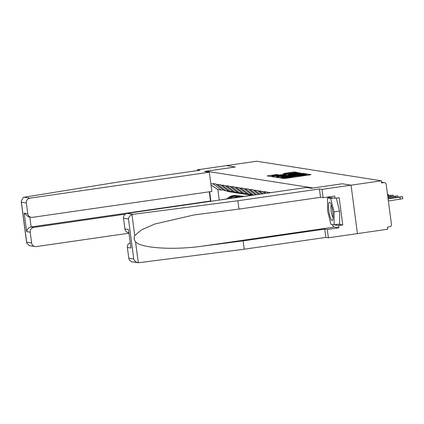 <?xml version="1.0" encoding="UTF-8"?>
<svg xmlns="http://www.w3.org/2000/svg" width="424" height="424" viewBox="0 0 424 424"><rect width="100%" height="100%" fill="white"/><g stroke="black" fill="none" stroke-linecap="round" stroke-linejoin="round"><path stroke-width="0.64" d="M281.51 177.879L280.741 178.038L283.873 178.536L285.522 178.382L309.955 174.852L311.02 174.608L307.914 174.121L306.414 174.46A4.484 0.276 -7.5 0 1 306.515 174.502A4.484 0.276 -7.5 0 1 303.006 175.234L300.971 175.531A4.484 0.276 -7.5 0 1 295.692 176.008L293.79 176.283A4.484 0.276 -7.5 0 1 293.89 176.326A4.484 0.276 -7.5 0 1 290.382 177.057L288.346 177.354A4.484 0.276 -7.5 0 1 283.068 177.836L281.51 177.879M276.814 174.54L267.21 175.907L270.692 176.464L272.346 176.315L297.876 172.552L294.389 171.996L292.74 172.149L283.365 173.575L284.875 173.819L295.125 172.711L292.194 173.321L271.609 176.013L278.319 174.783L276.814 174.54L276.883 175.064M338.32 224.243L342.762 224.937L339.174 197.685L335.024 198.289L334.727 196.026L323.109 197.706L320.549 197.303L238.956 209.096L194.075 214.931L154.797 224.02L141.356 229.967L134.731 235.601C133.798 237.8 134.069 239.846 135.537 241.754L138.309 262.769L132.267 261.825A4.282 4.182 -81.1 0 1 128.779 258.2L133.74 258.979C134.604 261.126 136.125 262.392 138.309 262.769L244.235 249.201L325.828 237.403L328.388 237.806L357.432 233.608L351.056 185.177L342.173 183.783L313.135 187.98L206.271 171.201L235.309 167.003L226.432 165.609L256.716 161.231L381.34 180.799L381.621 182.919L383.831 182.601L381.531 182.235M383.831 182.601A2.141 2.094 98.9 0 1 386.185 184.419L391.447 224.376A2.141 2.094 98.9 0 1 389.651 226.792L387.441 227.116L387.716 229.23L357.432 233.608L351.056 185.177L381.34 180.799M277.402 177.11L276.337 177.349L279.792 177.894L281.441 177.741L306.971 173.983L303.489 173.427L301.84 173.575L277.402 177.11L277.46 177.529M275.24 177.179L271.789 176.638L272.855 176.395L297.288 172.865L300.446 172.96L289.444 174.619L288.346 174.847L289.359 175.017L302.503 173.278L275.24 177.179M206.34 171.752L206.271 171.201M210.876 201.087L209.647 191.743M210.829 183.597L213.367 184L213.309 183.576L216.145 184.021L216.198 184.445L220.793 184.747L220.846 185.171L222.664 185.458L222.611 185.034L227.312 186.189L227.259 185.765L231.965 186.92L231.907 186.496L234.737 186.942L234.795 187.366L236.613 187.647L236.555 187.228L241.261 188.378L241.203 187.954L244.038 188.399L244.092 188.823L245.909 189.109L245.856 188.685L248.687 189.131L248.74 189.554L250.558 189.841L250.505 189.417L253.335 189.862L253.388 190.286L255.206 190.567L255.153 190.148L257.983 190.588L258.036 191.012L259.854 191.298L259.801 190.874L264.507 192.03L264.449 191.606L267.279 192.051L267.337 192.475L269.155 192.761L269.097 192.337L270.904 192.618M227.773 190.524A11.702 11.437 -81.1 0 1 227.757 190.514L225.859 190.789L224.042 190.503L216.198 184.445M225.859 190.789L218.016 184.726M232.421 191.251A11.702 11.437 -81.1 0 1 232.41 191.245L230.508 191.521L228.69 191.235L220.846 185.171M230.508 191.521L222.664 185.458M237.069 191.982A11.702 11.437 -81.1 0 1 237.058 191.977L235.156 192.247L233.338 191.966L225.494 185.903M235.156 192.247L227.312 186.189M241.717 192.713A11.702 11.437 -81.1 0 1 241.707 192.703L239.809 192.978L237.991 192.692L230.147 186.634M239.809 192.978L231.965 186.92M246.365 193.445A11.702 11.437 -81.1 0 1 246.355 193.434L244.457 193.71L242.639 193.423L234.795 187.366M244.457 193.71L236.613 187.647M251.013 194.171A11.702 11.437 -81.1 0 1 251.003 194.166L249.105 194.441L247.287 194.155L239.443 188.092M249.105 194.441L241.261 188.378M253.52 195.13L251.936 194.886L244.092 188.823M253.679 195.109L245.909 189.109M255.577 194.833L248.74 189.554M256.796 194.658L250.558 189.841M258.698 194.383L253.388 190.286M259.917 194.208L255.206 190.567M261.815 193.932L258.036 191.012M263.039 193.757L259.854 191.298M264.936 193.482L262.689 191.743M266.155 193.307L264.507 192.03M268.058 193.031L267.337 192.475M223.114 189.782L221.211 190.058L217.857 189.533L219.234 199.98L219.59 200.038M251.883 195.263L244.261 196.365M226.803 198.888L219.118 200.107M221.211 190.058L213.367 184M217.857 189.533L210.998 184.906M281.372 177.566L304.294 174.126A4.484 0.276 -7.5 0 0 299.015 174.608L284.35 176.728A4.484 0.276 -7.5 0 0 280.847 177.46A4.484 0.276 -7.5 0 0 280.942 177.502L281.393 177.751M279.162 176.103L276.225 176.718L280.725 176.352L287.488 175.303L284.827 175.287L279.162 176.103M400.23 199.259L399.954 197.144L402.519 196.609L402.8 198.724L388.368 200.976M402.519 196.609L388.034 198.453M399.954 197.144L388.087 198.856M395.433 197.383L395.306 196.413L397.871 195.877L387.854 197.075M395.306 196.413L387.907 197.483M390.785 196.651L390.658 195.681L393.223 195.146L387.674 195.703M390.658 195.681L387.727 196.105M387.541 194.701L388.575 194.415L387.504 194.409M330.736 203.589A9.275 1.876 -98.2 0 0 330.243 202.72A9.275 1.876 -98.2 0 0 328.558 207.421A9.275 1.876 -98.2 0 0 330.895 219.182A9.275 1.876 -98.2 0 0 332.718 219.86A9.275 1.876 -98.2 0 0 332.808 212.127A9.275 1.876 -98.2 0 0 330.736 203.589M331.303 205.036A6.349 1.283 -98.2 0 0 331.033 210.14A6.349 1.283 -98.2 0 0 332.506 216.489A6.349 1.283 -98.2 0 0 333.084 217.342M336.333 198.098L339.566 211.094L339.693 224.042L334.165 224.842L330.948 224.338L327.598 210.882L327.471 197.934L330.688 198.437L334.033 211.894L334.165 224.842L338.612 225.536L338.909 227.799L327.291 229.479L328.388 237.806M330.227 197.536L327.471 197.934M333.444 198.04L330.688 198.437M339.566 211.094L334.033 211.894M132.993 214.327L131.965 214.586C129.951 215.493 128.79 216.966 128.483 219.017L123.522 218.238A4.282 4.182 -81.1 0 1 127.11 213.404L132.993 214.327L237.859 200.769L319.452 188.972L322.012 189.374L351.056 185.177L342.205 183.788L311.364 188.245L306.478 187.477L127.11 213.404M238.956 209.096L237.859 200.769M323.109 197.706L322.012 189.374M320.549 197.303L319.452 188.972M128.779 258.2L127.37 247.468A4.282 4.182 -81.1 0 1 130.168 242.825M342.762 224.937L338.612 225.536M325.828 237.403L324.731 229.077L327.291 229.479M244.235 249.201L243.138 240.869L324.731 229.077M135.537 241.754C140.249 248.135 173.511 250.319 202.396 246.137L243.138 240.869M128.832 232.665L128.419 232.601A4.282 4.182 -81.1 0 1 124.932 228.971L123.522 218.238M338.909 227.799L334.292 227.073A16.054 3.249 81.8 0 1 332.273 224.545M328.584 197.769A16.054 3.249 81.8 0 1 328.786 196.884M335.024 198.289L328.743 197.303L328.748 197.748M124.932 228.971L128.509 229.532L130.942 248.029L127.37 247.468M209.329 172.224L29.961 198.146A4.282 4.182 98.9 0 0 26.367 202.985L27.783 213.712A4.282 4.182 98.9 0 0 32.489 217.348L211.857 191.425L209.329 172.224L204.442 171.455L235.283 166.998L226.432 165.609L197.388 169.807L197.489 170.565M26.367 202.985L21.407 202.206L21.2 201.305L23.156 197.499L24.078 197.224L118.36 182.002L199.953 170.204L197.388 169.807M30.221 232.209L26.643 231.647C27.11 229.14 28.604 227.577 31.127 226.951L33.809 227.375A4.282 4.182 98.9 0 0 30.221 232.209L31.63 242.941A4.282 4.182 98.9 0 0 36.337 246.577L128.901 233.2M33.809 227.375L125.26 214.157M29.834 217.114L31.127 226.951L210.495 201.029L209.281 191.796M210.495 201.029L211.565 201.199M31.27 217.342L28.546 216.913L24.205 213.15L27.783 213.712M35.118 246.572L29.298 245.655L26.686 242.978L26.67 242.162L31.63 242.941M253.022 195.204A11.702 11.437 -81.1 0 1 252.466 194.966M252.572 195.268A11.702 11.437 -81.1 0 1 250.308 194.266M252.174 195.326A11.702 11.437 -81.1 0 1 249.455 194.388M252.444 195.289A11.702 11.437 -81.1 0 1 250.086 194.298M251.713 195.22A11.702 11.437 -81.1 0 1 250.727 195.109A11.702 11.437 -81.1 0 1 247.817 194.234M250.727 195.109L249.577 194.929A11.702 11.437 -81.1 0 1 245.66 193.535M249.386 194.897A11.702 11.437 -81.1 0 1 249.19 194.87L248.04 194.69A11.702 11.437 -81.1 0 1 244.802 193.657M249.19 194.87A11.702 11.437 -81.1 0 1 245.438 193.567M247.065 194.494A11.702 11.437 -81.1 0 1 246.074 194.383A11.702 11.437 -81.1 0 1 243.164 193.508M246.074 194.383L244.929 194.203A11.702 11.437 -81.1 0 1 241.012 192.803M244.733 194.171A11.702 11.437 -81.1 0 1 244.542 194.139L243.392 193.959A11.702 11.437 -81.1 0 1 240.154 192.931M244.542 194.139A11.702 11.437 -81.1 0 1 240.79 192.835M242.417 193.763A11.702 11.437 -81.1 0 1 241.426 193.651A11.702 11.437 -81.1 0 1 238.516 192.777M241.426 193.651L240.281 193.471A11.702 11.437 -81.1 0 1 236.364 192.077M240.085 193.439A11.702 11.437 -81.1 0 1 239.894 193.408L238.744 193.227A11.702 11.437 -81.1 0 1 235.506 192.199M239.894 193.408A11.702 11.437 -81.1 0 1 236.142 192.109M243.244 196.619L242.184 196.513A11.702 11.437 -81.1 0 0 236.009 197.663M243.604 196.566L240.652 196.27A11.702 11.437 98.9 0 0 233.391 198.04M243.334 196.603L240.652 196.27M242.941 196.662A11.702 11.437 98.9 0 0 238.357 197.324M237.769 193.031A11.702 11.437 -81.1 0 1 236.778 192.92A11.702 11.437 -81.1 0 1 233.868 192.046M236.778 192.92L235.633 192.74A11.702 11.437 -81.1 0 1 231.716 191.346M235.437 192.708A11.702 11.437 -81.1 0 1 235.246 192.682L234.096 192.501A11.702 11.437 -81.1 0 1 230.857 191.468M235.246 192.682A11.702 11.437 -81.1 0 1 231.488 191.378M235.309 197.764A11.702 11.437 -81.1 0 1 241.797 196.45M244.341 196.46L237.535 195.782A11.702 11.437 -81.1 0 0 228.774 198.708M244.07 196.498L238.68 195.962A11.702 11.437 98.9 0 0 230.407 198.474M244.701 196.407L235.998 195.543A11.702 11.437 98.9 0 0 226.681 199.01M244.431 196.445L235.998 195.543M233.121 192.3A11.702 11.437 -81.1 0 1 232.129 192.189A11.702 11.437 -81.1 0 1 229.22 191.314M232.129 192.189L230.979 192.008A11.702 11.437 -81.1 0 1 227.068 190.614M230.788 191.977A11.702 11.437 -81.1 0 1 230.592 191.95L229.448 191.77A11.702 11.437 -81.1 0 1 226.209 190.736M230.592 191.95A11.702 11.437 -81.1 0 1 226.84 190.646M228.239 198.787A11.702 11.437 -81.1 0 1 237.149 195.724M283.142 178.419L283.068 177.836M288.426 177.963L288.346 177.354M290.461 177.667L290.382 177.057M295.422 176.951L295.289 175.944M295.809 176.898L295.692 176.008M301.051 176.14L300.971 175.531M303.086 175.843L303.006 175.234M308.047 175.128L307.914 174.121M282.739 178.356L282.665 177.773M301.925 174.248L301.84 173.575M303.579 174.121L303.489 173.427M280.985 177.804L280.942 177.502M272.913 176.813L272.855 176.395M297.367 173.474L297.288 172.865M299.01 173.236L298.941 172.711M288.442 175.361L288.378 174.863M284.515 173.766L284.462 173.347M292.825 172.801L292.74 172.149M294.479 172.663L294.389 171.996M268.36 176.098L268.307 175.679M275.24 175.298L275.16 174.688M131.965 214.586L134.731 235.601M133.74 258.979L128.483 219.017M128.509 229.532L130.942 248.029M334.292 227.073L202.396 246.137M21.407 202.206L26.67 242.162M26.643 231.647L24.205 213.15M24.078 197.224L29.961 198.146M243.042 196.646L242.184 196.513M238.68 195.962L237.535 195.782M384.446 182.601L381.521 182.145M293.996 177.158L293.89 176.326M306.621 175.335L306.515 174.502M280.895 177.815L280.847 177.46M288.415 175.361L288.346 174.847M276.278 177.11L276.225 176.718M271.662 176.4L271.609 176.013M295.168 173.013L295.125 172.711M397.871 195.877L398.019 197.006M393.223 195.146L393.371 196.28M388.575 194.415L388.723 195.549M21.2 201.305L26.686 242.978"/></g></svg>
